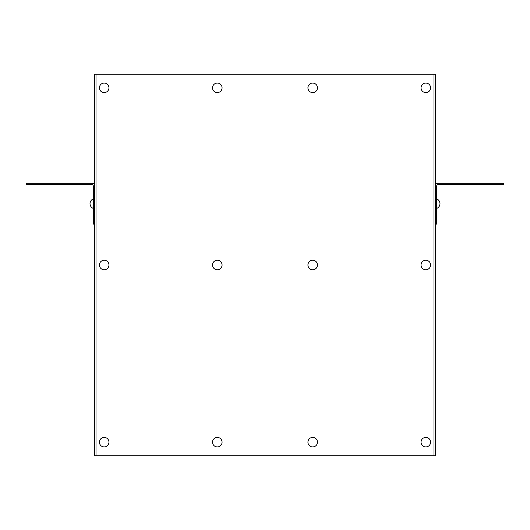 <?xml version="1.0" encoding="UTF-8"?>
<svg xmlns="http://www.w3.org/2000/svg" width="530" height="530" viewBox="0 0 530 530"><rect width="100%" height="100%" fill="white"/><g stroke="black" fill="none" stroke-linecap="round" stroke-linejoin="round"><path stroke-width="0.79" d="M435.355 74.2L435.355 455.8L433.997 455.8L433.997 74.2L435.355 74.2M94.645 455.8L94.645 74.2L96.003 74.2L96.003 455.8L94.645 455.8M433.997 74.2L96.003 74.2M96.003 455.8L433.997 455.8M436.72 185.957L436.72 224.117L435.355 224.117L435.355 185.957A2.723 2.723 0 0 1 438.085 183.228L503.5 183.228L503.5 184.592L438.085 184.592A1.365 1.365 0 0 0 436.72 185.957M94.645 224.117L94.645 185.957A2.723 2.723 0 0 0 91.915 183.228L26.5 183.228L26.5 184.592L91.915 184.592A1.365 1.365 0 0 1 93.28 185.957L93.28 224.117L94.645 224.117M108.955 87.828A4.77 4.77 0 0 0 104.185 83.058A4.77 4.77 0 0 0 99.415 87.828A4.77 4.77 0 0 0 104.185 92.598A4.77 4.77 0 0 0 108.955 87.828M222.07 87.828A4.77 4.77 0 0 0 217.3 83.058A4.77 4.77 0 0 0 212.53 87.828A4.77 4.77 0 0 0 217.3 92.598A4.77 4.77 0 0 0 222.07 87.828M108.955 265A4.77 4.77 0 0 0 104.185 260.23A4.77 4.77 0 0 0 99.415 265A4.77 4.77 0 0 0 104.185 269.77A4.77 4.77 0 0 0 108.955 265M222.07 265A4.77 4.77 0 0 0 217.3 260.23A4.77 4.77 0 0 0 212.53 265A4.77 4.77 0 0 0 217.3 269.77A4.77 4.77 0 0 0 222.07 265M222.07 442.172A4.77 4.77 0 0 0 217.3 437.402A4.77 4.77 0 0 0 212.53 442.172A4.77 4.77 0 0 0 217.3 446.942A4.77 4.77 0 0 0 222.07 442.172M108.955 442.172A4.77 4.77 0 0 0 104.185 437.402A4.77 4.77 0 0 0 99.415 442.172A4.77 4.77 0 0 0 104.185 446.942A4.77 4.77 0 0 0 108.955 442.172M430.585 87.828A4.77 4.77 0 0 0 425.815 83.058A4.77 4.77 0 0 0 421.045 87.828A4.77 4.77 0 0 0 425.815 92.598A4.77 4.77 0 0 0 430.585 87.828M317.47 87.828A4.77 4.77 0 0 0 312.7 83.058A4.77 4.77 0 0 0 307.93 87.828A4.77 4.77 0 0 0 312.7 92.598A4.77 4.77 0 0 0 317.47 87.828M430.585 265A4.77 4.77 0 0 0 425.815 260.23A4.77 4.77 0 0 0 421.045 265A4.77 4.77 0 0 0 425.815 269.77A4.77 4.77 0 0 0 430.585 265M317.47 265A4.77 4.77 0 0 0 312.7 260.23A4.77 4.77 0 0 0 307.93 265A4.77 4.77 0 0 0 312.7 269.77A4.77 4.77 0 0 0 317.47 265M317.47 442.172A4.77 4.77 0 0 0 312.7 437.402A4.77 4.77 0 0 0 307.93 442.172A4.77 4.77 0 0 0 312.7 446.942A4.77 4.77 0 0 0 317.47 442.172M430.585 442.172A4.77 4.77 0 0 0 425.815 437.402A4.77 4.77 0 0 0 421.045 442.172A4.77 4.77 0 0 0 425.815 446.942A4.77 4.77 0 0 0 430.585 442.172M93.28 198.902C91.226 199.83 90.133 201.42 90.007 203.672C90.133 205.925 91.226 207.515 93.28 208.442C91.226 207.515 90.133 205.925 90.007 203.672C90.133 201.42 91.226 199.83 93.28 198.902M436.72 198.902C438.774 199.83 439.867 201.42 439.993 203.672C439.867 205.925 438.774 207.515 436.72 208.442C438.774 207.515 439.867 205.925 439.993 203.672C439.867 201.42 438.774 199.83 436.72 198.902"/></g></svg>
